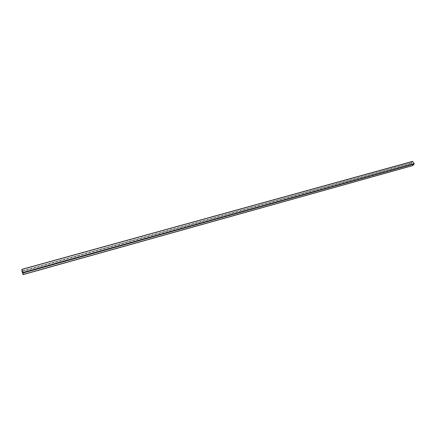 <?xml version="1.0" encoding="UTF-8"?>
<svg xmlns="http://www.w3.org/2000/svg" width="436" height="436" viewBox="0 0 436 436"><rect width="100%" height="100%" fill="white"/><g stroke="black" fill="none" stroke-linecap="round" stroke-linejoin="round"><path stroke-width="0.33" stroke-dasharray="2.18 1.64" d="M21.882 269.601L412.576 161.598L411.399 163.14L22.378 271.072M412.805 165.538L23.015 274.413M22.034 271.465L411.317 163.38L412.685 165.435M411.317 163.38L411.295 162.988L21.914 270.969M412.478 161.445L411.295 162.988M22.89 272.62L414.042 163.674L22.928 272.783M414.042 163.674L412.669 161.614L21.904 269.655M22.432 271.236L411.399 163.14M411.404 163.271L412.772 165.326L23.037 274.293M23.043 274.353L412.772 165.326M412.865 165.342L414.053 163.805M412.598 161.582L21.876 269.59M412.843 165.358L23.037 274.364"/><path stroke-width="0.65" d="M21.871 269.606L23.037 274.364L21.882 269.601M22.879 272.5L414.129 163.56L412.756 161.5L21.805 269.344L22.034 271.465L23.108 274.609L23.004 273.001L21.898 269.541M414.129 163.56L414.151 163.958L23.004 273.001M23.113 274.566L412.963 165.495L414.151 163.958M21.833 269.377L412.756 161.5M22.378 271.072L21.991 271.181M22.029 271.35L22.432 271.236M412.549 161.396L21.805 269.344M412.892 165.544L23.108 274.609"/></g></svg>
